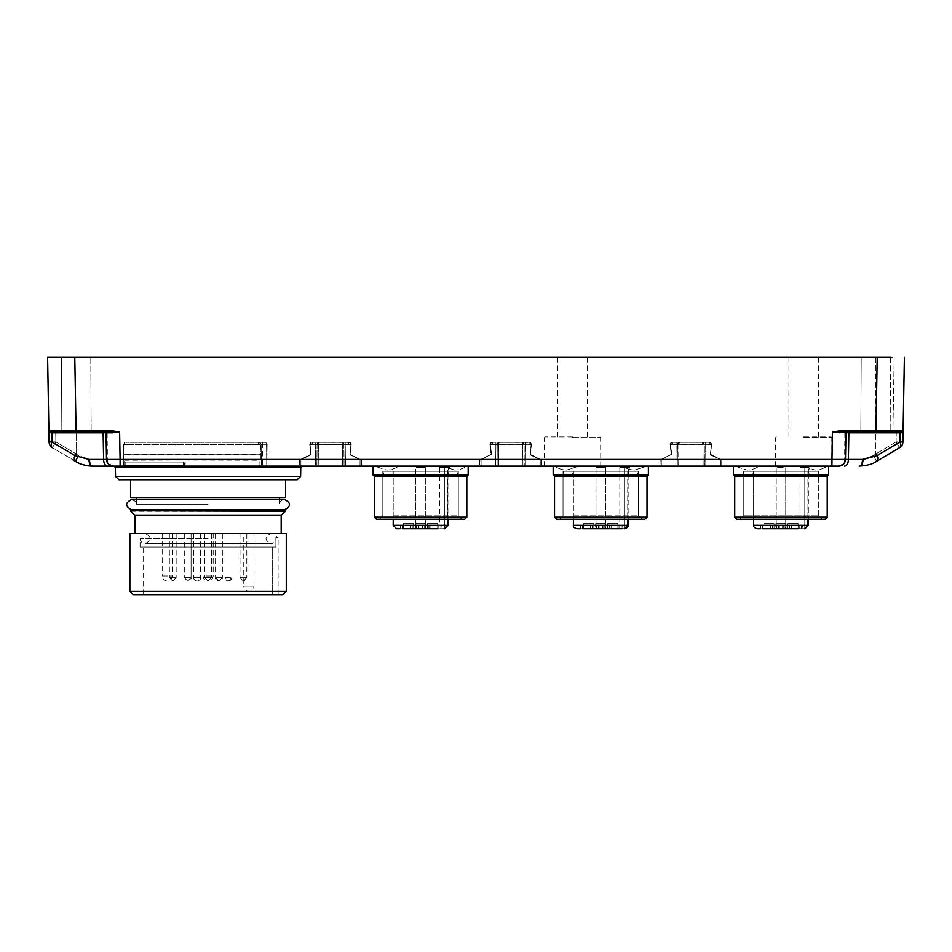 <?xml version="1.0" encoding="UTF-8"?>
<svg xmlns="http://www.w3.org/2000/svg" width="952" height="952" viewBox="0 0 952 952"><rect width="100%" height="100%" fill="white"/><g stroke="black" fill="none" stroke-linecap="round" stroke-linejoin="round"><path stroke-width="0.71" stroke-dasharray="4.76 3.57" d="M743.238 471.24L818.72 471.24L743.238 471.24L818.72 471.24L743.238 471.24L743.238 515.782L818.72 515.782L743.238 515.782L818.72 515.782L743.238 515.782L739.835 519.185L822.123 519.185L739.835 519.185L822.123 519.185L739.835 519.185L743.238 515.782L743.238 471.24M809.985 467.503L807.939 471.24L753.615 471.24L807.939 471.24L809.985 467.503C803.06 474.298 818.28 480.938 818.553 471.24L743.405 471.24L818.553 471.24C818.244 474.334 816.542 476.036 813.448 476.345C810.354 476.036 808.653 474.334 808.355 471.24L785.745 471.24L785.745 467.503L776.225 467.503L785.745 467.503L785.733 528.705L782.627 528.705L785.055 528.705L785.055 525.314L785.055 528.705L779.331 528.705L782.627 528.705L782.627 525.314L785.055 525.314L785.055 528.705L776.903 528.705L776.903 525.314L785.055 525.314L785.055 528.705L785.055 525.314L776.903 525.314L785.055 525.314L783.246 525.314L785.055 525.314L785.055 528.705L785.055 525.314L782.627 525.314L782.627 528.705L782.627 525.314L782.627 528.705L776.225 528.705L776.225 467.503L776.225 471.24L753.615 471.24L808.355 471.24L808.355 519.185M825.182 519.185L736.777 519.185L825.182 519.185L736.777 519.185L734.742 517.138L827.217 517.138L734.742 517.138L734.742 476.345L827.217 476.345L734.742 476.345L733.385 474.977L828.585 474.977L733.385 474.977L733.385 466.135L828.585 466.135L733.385 466.135M468.182 466.135L372.982 466.135L468.182 466.135M648.383 466.135L553.183 466.135L648.383 466.135M398.65 466.135L374.505 466.135L398.65 466.135A20.73 20.73 0 0 1 386.583 470.014A20.73 20.73 0 0 0 398.65 466.135A20.73 20.73 0 0 1 386.583 470.014L374.505 466.135M466.647 466.135L442.513 466.135L466.647 466.135A20.73 20.73 0 0 1 454.58 470.014A20.73 20.73 0 0 0 466.647 466.135M646.848 466.135L622.715 466.135L646.848 466.135L622.715 466.135L646.848 466.135L634.782 470.014L646.848 466.135M578.852 466.135L554.707 466.135L578.852 466.135L554.707 466.135L578.852 466.135L566.785 470.014L578.852 466.135M759.053 466.135L734.908 466.135L759.053 466.135A20.73 20.73 0 0 1 746.975 470.014L734.908 466.135L746.975 470.014A20.73 20.73 0 0 0 759.053 466.135M827.05 466.135L802.905 466.135L827.05 466.135A20.73 20.73 0 0 1 814.983 470.014L802.905 466.135L814.983 470.014A20.73 20.73 0 0 0 827.05 466.135M183.296 466.135L125.152 466.135L183.296 466.135L183.296 465.457L125.152 465.457L125.152 462.065L123.796 462.065L183.296 462.065L125.152 462.065L125.152 465.457L183.296 465.457L183.296 462.065L184.652 462.065L183.296 462.065L183.296 465.457L184.652 465.457L184.652 462.065L184.652 465.457A0.678 0.678 0 0 1 183.974 466.135A0.678 0.678 0 0 0 184.652 465.457L183.296 465.457L183.296 466.135M124.641 466.135L259.955 466.135L124.641 466.135L124.641 462.065L123.284 462.065L123.284 466.135L123.284 462.065L185.164 462.065L185.164 466.135L185.164 462.065L183.807 462.065L183.807 466.135L183.807 462.065L124.641 462.065L124.641 466.135L124.688 460.232L123.332 459.733L123.284 466.135L123.379 454.842L123.332 459.733L124.688 460.232L261.264 459.733L259.908 460.232L260.919 459.435L260.884 454.532L123.712 454.532L123.332 459.733L124.688 459.923L259.908 459.923L124.688 459.923L123.677 459.435L123.379 454.128L123.379 454.842L123.724 454.187L260.872 454.187L260.788 444.643L258.575 444.667L258.575 442.335L126.021 442.335L126.021 444.667L123.808 444.643L126.021 444.667L126.021 442.335L259.087 442.335L258.575 444.667L261.134 444.596L260.872 454.187L123.724 454.187L260.872 454.187L260.919 459.435L259.908 460.232L124.688 459.923L124.641 466.135M300.903 466.135L300.903 459.733L311.03 454.842L300.903 459.733L300.903 466.135L300.903 459.733L311.399 454.128L299.535 460.232L299.535 466.135L299.535 460.232L300.903 459.733L299.535 460.232L300.903 459.733L300.903 466.135L299.535 466.135L361.415 466.135L114.073 466.135L838.7 466.135A6.795 6.795 0 0 0 845.495 459.459L845.959 432.803L845.495 459.459A6.795 6.795 0 0 1 838.7 466.135A6.795 6.795 0 0 0 845.495 459.459L848.399 459.459L848.863 432.803L900.187 432.803L900.021 441.954L902.924 441.954A6.795 6.795 0 0 1 899.592 447.678L876.53 461.375L899.592 447.678L879.315 459.721L877.113 456.067L879.315 459.721L876.53 461.375C871.032 464.564 865.237 466.147 859.168 466.135C864.892 466.23 870.675 464.647 876.53 461.375L873.555 455.591L875.84 453.937L873.555 455.591L876.53 461.375C870.866 464.6 865.082 466.183 859.168 466.135A6.795 2.987 -90 0 0 862.155 459.399L873.555 455.591L862.155 459.399A6.795 2.987 -90 0 1 859.168 466.135A6.795 3.903 -90 0 0 863.071 459.459L848.399 459.459A6.795 3.903 -90 0 1 844.495 466.135M90.785 357.345L91.166 430.792L61.154 430.792A1.357 1.357 0 0 1 59.797 432.137A1.357 1.357 0 0 0 61.154 430.792L61.535 357.345L61.154 430.792L59.797 432.137A1.357 1.357 0 0 0 61.154 430.792L91.166 430.792L92.522 432.137L59.797 432.137L92.522 432.137A1.357 1.357 0 0 1 91.166 430.792L90.785 357.345L91.166 430.792A1.357 1.357 0 0 0 92.522 432.137L59.797 432.137L92.522 432.137A1.357 1.357 0 0 1 91.166 430.792L90.785 357.345L91.166 430.792A1.357 1.357 0 0 0 92.522 432.137L59.797 432.137A1.357 1.357 0 0 0 61.154 430.792L61.535 357.345L61.154 430.792L61.535 357.345L90.785 357.345L61.535 357.345L90.785 357.345L61.535 357.345L74.791 357.345L76.077 430.804L48.885 430.804A1.357 1.357 0 0 0 50.242 432.137L48.885 430.804L50.242 432.137L106.469 432.137L50.242 432.137L50.742 432.803L48.909 432.137L50.742 432.803L50.242 432.137L112.336 432.137L50.242 432.137L51.813 432.803L51.979 441.954L75.041 455.651L88.929 459.459A6.795 3.903 -90 0 0 92.832 466.135A6.795 2.987 90 0 1 89.845 459.399L107.386 459.399L89.845 459.399L78.445 455.591L76.16 453.937L78.445 455.591L89.845 459.399A6.795 2.987 -90 0 0 92.832 466.135L120.095 466.135L120.095 459.459L106.505 459.459L106.041 432.803L107.148 432.851M803.762 466.135L775.535 466.135L803.762 466.135M678.645 466.135L721.818 466.135L659.938 466.135L678.645 466.135L678.836 444.358L679.514 442.335L709.609 442.335L711.084 442.966L711.632 444.667L710.299 454.187L721.818 460.232L720.462 459.733L721.818 460.232L721.818 466.135L721.818 460.232L709.954 454.128L720.462 459.733L720.462 466.135L720.462 459.733L720.462 466.135L720.462 459.733L710.335 454.842L720.604 459.435L710.478 454.532L711.632 444.643L711.096 442.966L709.609 442.335L672.148 442.335L672.659 444.358L670.113 444.227L671.469 454.187L670.125 444.643L672.659 444.358L672.659 442.335L671.672 442.406L670.363 443.382L672.148 442.335L709.097 442.335L709.097 444.358L711.299 444.596L709.097 444.358L709.097 442.335L679.514 442.335A2.035 2.035 0 0 0 677.467 444.358L679.514 442.335L678.836 444.358L702.933 444.358L702.255 442.335L704.29 444.358A2.035 2.035 0 0 0 702.255 442.335L702.933 444.358L704.29 444.358L704.48 466.135L704.29 444.358L702.255 442.335A2.035 2.035 0 0 1 704.29 444.358L704.48 466.135L704.29 444.358L705.646 444.358L705.646 442.335L705.646 444.358L711.632 444.643L710.299 454.187L711.632 444.667L711.061 443.001L709.609 442.335L711.061 443.001L711.632 444.667L709.097 444.358L709.609 442.335L709.097 444.358L670.125 444.643L670.696 443.001L672.148 442.335L670.113 444.465L671.279 454.532L670.125 444.643L672.659 444.358L672.659 442.335L672.659 444.358L676.11 444.358L676.11 442.335L676.11 444.358L709.097 444.358L672.659 444.358L676.11 444.358L675.92 466.135L676.11 444.358L677.467 444.358L677.277 466.135L677.467 444.358A2.035 2.035 0 0 1 679.514 442.335L677.467 444.358L678.836 444.358L678.645 466.135M497.075 466.135L541.617 466.135L479.737 466.135L541.617 466.135L497.075 466.135L497.265 444.358A2.035 2.035 0 0 1 499.312 442.335L529.407 442.335L530.883 442.966L531.454 444.489L530.097 454.187L541.617 460.232L540.26 459.733L541.617 460.232L541.617 466.135L541.617 460.232L529.752 454.128L540.26 459.733L540.26 466.135L540.26 459.733L540.26 466.135L540.26 459.733L530.133 454.842L540.403 459.435L530.288 454.532L531.442 444.227L529.883 442.406L491.946 442.335L492.458 444.358L489.923 444.227L491.268 454.187L489.923 444.643L492.458 444.358L492.458 442.335L491.47 442.406L490.173 443.382L491.946 442.335L528.907 442.335L528.907 444.358L531.097 444.596L528.907 444.358L528.907 442.335L499.312 442.335L498.634 444.358L499.312 442.335L497.265 444.358L522.731 444.358L522.053 442.335L524.088 444.358A2.035 2.035 0 0 0 522.053 442.335L522.731 444.358L524.088 444.358L524.278 466.135L524.088 444.358L522.053 442.335A2.035 2.035 0 0 1 524.088 444.358L524.278 466.135L524.088 444.358L525.444 444.358L525.444 442.335L525.444 444.358L531.442 444.643L530.097 454.187L531.442 444.643L530.859 443.001L529.407 442.335L530.859 443.001L531.43 444.667L528.907 444.358L529.407 442.335L528.907 444.358L489.923 444.643L490.494 443.001L491.946 442.335L489.911 444.465L491.077 454.532L489.923 444.643L492.458 444.358L492.458 442.335L492.458 444.358L495.909 444.358L495.909 442.335L495.909 444.358L497.265 444.358L497.075 466.135L497.265 444.358A2.035 2.035 0 0 1 499.312 442.335L497.265 444.358L528.907 444.358L492.458 444.358L495.909 444.358L495.718 466.135L495.909 444.358L497.265 444.358L497.075 466.135M360.058 466.135L361.415 466.135L360.058 466.135L360.058 459.733L361.415 460.232L360.058 459.733L361.415 460.232L361.415 466.135L361.415 460.232L349.562 454.128L360.058 459.733L360.058 466.135M572.557 466.135L600.783 466.135L572.557 466.135M268.119 466.135L259.955 466.135L268.119 466.135L267.928 444.358L265.894 442.335L259.087 442.335L265.894 442.335L267.928 444.358L266.572 444.358L265.894 442.335L266.572 444.358L267.928 444.358L268.119 466.135M859.477 432.137A1.357 1.357 0 0 0 860.834 430.792A1.357 1.357 0 0 1 859.477 432.137L892.202 432.137L859.477 432.137A1.357 1.357 0 0 0 860.834 430.792A1.357 1.357 0 0 1 859.477 432.137L892.202 432.137L859.477 432.137A1.357 1.357 0 0 0 860.834 430.792L875.84 430.792L875.84 357.345L894.202 357.345L861.215 357.345L890.465 357.345L875.84 357.345L875.84 430.792L892.917 430.792L892.917 432.137L875.84 432.137L896.284 432.137L845.531 432.137L892.917 432.137L894.202 357.345L892.917 430.792L903.091 431.042L901.758 432.137L846.637 432.137A0.678 0.678 0 0 0 845.959 432.803L845.495 459.459L831.905 459.459L832.381 432.137L839.664 430.804L839.664 432.137L839.319 432.803L832.381 432.137M74.791 357.345L877.208 357.345L861.215 357.345L860.834 430.792L861.215 357.345L860.834 430.792L861.215 357.345L860.834 430.792L890.846 430.792L860.834 430.792L890.846 430.792L860.834 430.792L875.84 430.792L875.84 432.815L839.319 432.803M572.557 357.345L587.384 357.345L572.557 357.345M803.762 357.345L818.589 357.345L803.762 357.345M890.465 357.345L890.846 430.792A1.357 1.357 0 0 0 892.202 432.137A1.357 1.357 0 0 1 890.846 430.792A1.357 1.357 0 0 0 892.202 432.137A1.357 1.357 0 0 1 890.846 430.792L890.465 357.345L861.215 357.345M76.077 432.137L76.077 430.804L112.336 430.804L119.619 432.137L120.095 459.459L831.905 459.459L831.905 466.135M803.762 436.897L831.144 436.897L803.762 436.897M77.624 457.008L75.47 461.375C81.134 464.6 86.918 466.183 92.832 466.135C87.108 466.23 81.325 464.647 75.47 461.375L52.408 447.678L75.47 461.375L72.685 459.721L74.887 456.067L72.685 459.721M51.432 432.137L105.363 432.137A0.678 0.678 0 0 1 106.041 432.803L106.505 459.459A6.795 6.795 0 0 0 113.3 466.135A6.795 6.795 0 0 1 106.505 459.459A6.795 6.795 0 0 0 113.3 466.135M102.745 432.137L106.041 432.803A0.678 0.678 0 0 0 105.363 432.137A0.678 0.678 0 0 1 106.041 432.803L106.505 459.459L103.601 459.459L103.137 432.803L50.742 432.803L48.909 432.137L48.885 430.804L50.242 432.137L48.885 430.804M112.336 430.804L112.681 432.803L119.619 432.137M105.363 432.137L112.336 432.137M59.797 432.137L92.522 432.137M106.041 432.815L76.16 432.815L76.16 453.937L55.87 441.895L49.076 441.954A6.795 6.795 0 0 0 52.408 447.678A6.795 3.463 -59.3 0 1 51.979 441.954L55.87 441.895L55.716 432.815L107.148 432.815A0.678 0.678 0 0 0 106.469 432.137M50.242 432.137L48.909 431.042L50.742 432.803L55.716 432.815L55.716 432.137L55.716 432.815L76.16 432.815L76.16 432.137L76.16 453.937L55.87 441.895L55.716 432.815L50.742 432.803M49.076 441.954A6.795 6.795 0 0 0 52.408 447.678A6.795 6.795 0 0 1 49.076 441.954M75.041 455.651A6.795 3.463 -59.3 0 0 75.47 461.375M114.073 466.135A1.357 1.357 90 0 1 115.43 467.48L300.772 467.48M118.941 479.737L297.214 479.737M208.083 479.737L130.555 479.737M572.557 436.897L545.175 436.897L572.557 436.897M386.917 474.977L468.182 474.977L386.917 474.977M387.88 476.345L466.825 476.345L387.88 476.345M387.88 517.138L466.825 517.138L387.88 517.138M389.32 519.185L464.778 519.185L389.32 519.185M391.486 519.185L461.72 519.185L391.486 519.185M393.89 515.782L458.317 515.782L393.89 515.782M393.89 471.24L458.317 471.24L393.89 471.24M415.822 528.681L415.822 525.302L393.212 525.302L393.212 471.24L447.535 471.24L393.212 471.24C392.902 474.334 391.212 476.036 388.107 476.345C385.013 476.036 383.311 474.334 383.013 471.24L458.15 471.24L383.013 471.24C383.311 474.334 385.013 476.036 388.107 476.345L453.045 476.345C449.951 476.036 448.249 474.334 447.952 471.24L425.342 471.24L425.342 467.503L415.822 467.503L425.342 467.503L425.33 528.705L422.224 528.705L424.663 528.705L424.663 525.314L424.663 528.705L418.94 528.705L422.224 528.705L422.224 525.314L424.663 525.314L424.663 528.705L416.5 528.705L416.5 525.314L424.663 525.314L424.663 528.705L424.663 525.314L416.5 525.314L424.663 525.314L422.843 525.314L424.663 525.314L424.663 528.705L424.663 525.314L422.224 525.314L422.224 528.705L422.224 525.314L422.224 528.705L415.822 528.681L415.822 467.503L415.822 471.24L393.212 471.24L447.952 471.24L447.952 519.185M468.182 474.977L372.982 474.977L372.982 466.135M466.825 476.345L374.338 476.345L372.982 474.977M466.825 517.138L374.338 517.138L374.338 476.345M464.778 519.185L376.385 519.185L374.338 517.138M648.383 474.977L553.183 474.977L648.383 474.977L553.183 474.977L553.183 466.135M647.015 476.345L554.54 476.345L647.015 476.345L554.54 476.345L553.183 474.977M647.015 517.138L554.54 517.138L647.015 517.138L554.54 517.138L554.54 476.345M644.98 519.185L556.575 519.185L644.98 519.185L556.575 519.185L554.54 517.138M571.688 519.185L641.922 519.185L571.688 519.185M574.092 515.782L638.518 515.782L574.092 515.782M574.092 471.24L638.518 471.24L574.092 471.24M596.023 528.681L596.023 525.302L573.413 525.302L573.413 471.24L627.737 471.24L573.413 471.24C573.104 474.334 571.402 476.036 568.308 476.345C565.214 476.036 563.513 474.334 563.215 471.24L638.352 471.24L563.215 471.24C563.513 474.334 565.214 476.036 568.308 476.345L633.247 476.345C630.153 476.036 628.451 474.334 628.153 471.24L605.543 471.24L605.543 467.503L596.023 467.503L605.543 467.503L605.532 528.705L602.426 528.705L604.865 528.705L604.865 525.314L604.865 528.705L599.129 528.705L602.426 528.705L602.426 525.314L604.865 525.314L604.865 528.705L596.702 528.705L596.702 525.314L604.865 525.314L604.865 528.705L604.865 525.314L596.702 525.314L604.865 525.314L603.044 525.314L604.865 525.314L604.865 528.705L604.865 525.314L602.426 525.314L602.426 528.705L602.426 525.314L602.426 528.705L596.023 528.681L596.023 467.503L596.023 471.24L573.413 471.24L628.153 471.24L628.153 519.185M828.585 474.977L733.385 474.977M827.217 476.345L734.742 476.345M827.217 517.138L734.742 517.138M442.513 466.135L454.58 470.014L442.513 466.135M123.796 462.065L123.796 465.457L123.796 462.065M124.474 466.135A0.678 0.678 0 0 1 123.796 465.457L125.152 465.457L123.796 465.457A0.678 0.678 0 0 0 124.474 466.135A0.678 0.678 0 0 1 123.796 465.457M285.6 497.42L130.555 497.42M208.083 497.42L136.683 497.42L208.083 497.42M208.083 504.56L136.683 504.56L208.083 504.56M892.917 430.792L875.84 430.792L875.84 432.815L901.758 432.137L896.284 432.137L896.129 441.895L899.592 447.678L896.129 441.895L875.84 453.937L896.129 441.895L902.924 441.954A6.795 6.795 0 0 1 899.592 447.678A6.795 6.795 0 0 0 902.924 441.954L903.091 432.137L902.924 441.954L896.129 441.895L896.284 432.815L875.84 432.815L875.84 453.937L875.84 432.815L844.852 432.815A0.678 0.678 0 0 1 845.531 432.137M901.758 432.137L903.091 431.042L901.258 432.803L903.091 432.137L903.115 430.804A1.357 1.357 0 0 1 901.758 432.137L846.637 432.137A0.678 0.678 0 0 0 845.959 432.803A0.678 0.678 0 0 1 846.637 432.137L901.758 432.137L903.115 430.804A1.357 1.357 0 0 1 901.758 432.137A1.357 1.357 0 0 0 903.115 430.804L901.758 432.137L903.115 430.804L904.4 357.345L903.091 432.137L901.258 432.803L903.091 432.137L902.924 441.954M899.592 447.678A6.795 3.463 -120.7 0 0 900.021 441.954L876.959 455.651A6.795 3.463 -120.7 0 1 876.53 461.375M846.637 432.137L839.664 432.137M839.664 430.804L903.115 430.804M123.462 444.596L123.379 454.128L123.474 444.358L126.021 442.335L123.462 444.596M262.49 444.358L262.49 442.335L262.49 444.358L261.134 444.358A2.035 2.035 0 0 0 259.087 442.335L261.134 444.358L261.264 459.733L261.11 444.108L259.087 442.335A2.035 2.035 0 0 1 261.134 444.358L261.324 466.135L261.134 444.358L266.572 444.358L262.49 444.358L262.681 466.135L262.49 444.358M123.474 444.358L125.117 442.382L123.474 444.358L123.831 443.215M261.264 459.733L261.324 466.135L261.264 459.733M341.851 442.335A2.035 2.035 0 0 1 343.886 444.358L341.851 442.335A2.035 2.035 0 0 1 343.886 444.358L344.077 466.135L343.886 444.358L341.851 442.335L342.53 444.358L343.886 444.358L344.077 466.135L343.886 444.358L345.255 444.358L345.445 466.135L345.255 444.358L348.706 444.358L312.256 444.358L317.075 444.358L316.885 466.135L317.075 444.358L316.885 466.135L317.075 444.358L350.895 444.596L348.706 444.358L348.706 442.335L350.657 443.001L351.252 444.465L349.896 454.187L351.24 444.203L349.717 442.406L348.706 442.335L348.706 444.358L309.721 444.643L309.781 443.894L311.066 454.187L309.721 444.643L312.256 444.358L312.256 442.335L349.217 442.335L350.693 442.966L351.252 444.489L350.086 454.532L360.058 459.733L349.931 454.842L360.213 459.435L350.086 454.532L351.24 444.227L349.682 442.406L311.744 442.335L312.256 444.358L309.721 444.643L311.245 442.406L312.256 442.335L310.304 443.001L309.709 444.465L310.876 454.532L309.721 444.643L312.256 444.358L312.256 442.335L348.706 442.335L348.706 444.358L350.895 444.596L348.706 444.358L348.706 442.335L312.256 442.335L312.256 444.358L315.707 444.358L315.707 442.335L315.707 444.358L317.075 444.358A2.035 2.035 0 0 1 319.11 442.335L318.432 444.358L319.11 442.335L317.075 444.358L342.53 444.358L341.851 442.335L342.482 442.442M361.224 459.923L360.213 459.435L361.415 460.232L361.415 466.135L361.224 459.923L350.086 454.532L361.224 459.923M300.749 459.435L311.066 454.187L300.749 459.435M299.535 460.232L299.535 466.135L299.535 460.232M345.255 444.358L345.255 442.335L345.255 444.358M491.601 454.128L480.95 459.435L491.601 454.128L490.256 444.596L491.601 454.128M541.426 459.923L540.403 459.435L541.617 460.232L541.617 466.135L541.426 459.923L530.288 454.532L541.426 459.923M479.927 459.923L491.077 454.532L479.737 460.232L479.737 466.135L479.927 459.923M671.803 454.128L661.152 459.435L671.803 454.128L670.458 444.596L671.803 454.128M721.628 459.923L720.604 459.435L721.818 460.232L721.818 466.135L721.628 459.923L710.478 454.532L721.628 459.923M660.129 459.923L671.279 454.532L659.938 460.232L659.938 466.135L660.129 459.923M350.086 454.532L350.895 444.596L350.086 454.532M317.075 444.358A2.035 2.035 0 0 1 319.11 442.335L317.075 444.358M530.288 454.532L531.097 444.596L530.288 454.532M481.105 459.733L479.737 460.232L481.105 459.733L481.105 466.135L481.105 459.733L491.077 454.532L481.105 459.733L481.105 466.135L481.105 459.733M479.737 460.232L479.737 466.135L479.737 460.232M710.478 454.532L711.299 444.596L710.478 454.532M661.295 459.733L659.938 460.232L661.295 459.733L661.295 466.135L661.295 459.733L671.279 454.532L661.295 459.733L661.295 466.135L661.295 459.733M677.467 444.358L677.277 466.135L677.467 444.358M659.938 460.232L659.938 466.135L659.938 460.232M284.577 509.665L131.578 509.665M281.185 515.437L134.982 515.437M208.083 533.465L134.982 533.465L208.083 533.465M286.278 533.465L129.877 533.465M286.278 591.263L129.877 591.263M133.28 594.655L282.875 594.655M272.677 594.655L143.145 594.655L278.115 594.655L272.677 594.655L272.677 547.055L272.677 594.655M275.89 547.055L275.89 538.558L275.89 547.055L140.075 547.055L275.89 547.055M275.89 538.582L275.89 537.535L278.115 537.535L275.83 537.535M208.083 538.558L140.075 538.558L208.083 538.558M167.278 533.465L172.383 533.465L167.278 533.465M248.877 533.465L253.982 533.465L248.877 533.465M172.74 533.465L176.144 533.465L172.74 533.465M187.675 533.465L191.078 533.465L187.675 533.465M228.48 533.465L225.077 533.465L228.48 533.465M243.415 533.465L240.011 533.465L243.415 533.465M218.96 533.465L215.557 533.465L218.96 533.465M197.195 533.465L200.598 533.465L197.195 533.465M197.195 581.065L197.195 581.065C194.744 580.458 193.613 579.316 193.803 577.674L200.598 577.674L193.803 577.674C193.327 579.006 194.458 580.137 197.195 581.065C199.944 580.137 201.074 579.006 200.598 577.674C200.777 579.316 199.646 580.458 197.207 581.065M218.96 581.065L218.96 581.065C216.211 580.137 215.081 579.006 215.557 577.674L222.363 577.674L215.557 577.674L222.363 577.674L215.557 577.674L218.948 581.065C221.411 580.458 222.542 579.316 222.363 577.674L218.972 581.065M191.078 533.465L191.078 577.674L191.078 533.465L191.078 577.674L187.687 581.065L184.283 577.674L191.078 577.674L184.283 577.674L191.078 577.674L184.283 577.674L191.078 577.674L184.283 577.674L187.675 581.065C190.424 580.137 191.554 579.006 191.078 577.674L187.687 581.065L184.283 577.674L184.283 533.465M231.883 533.465L231.883 577.674L231.883 533.465L231.883 577.674L228.492 581.065L225.077 577.674L231.883 577.674L225.077 577.674C224.898 579.316 226.029 580.458 228.468 581.065L231.883 577.674C232.359 579.006 231.229 580.137 228.492 581.065L225.077 577.674L225.077 533.465M172.74 581.065L169.349 577.674L176.144 577.674L169.349 577.674L176.144 577.674L169.349 577.674L172.74 581.065L176.144 577.674L172.752 581.065M213.177 533.465L213.177 575.972C212.867 579.054 211.165 580.756 208.083 581.065L204.68 577.674L211.475 577.674L204.68 577.674L211.475 577.674L204.68 577.674L208.071 581.065L211.475 577.674L208.083 581.065C204.989 580.756 203.288 579.054 202.978 575.972L213.177 575.972L202.978 575.972L202.978 533.465M243.415 581.065L240.011 577.674L246.818 577.674L240.011 577.674L246.818 577.674L240.011 577.674L243.403 581.065C245.878 580.434 247.02 579.304 246.818 577.674L243.426 581.065M253.982 533.465L253.982 586.17C253.672 589.252 251.971 590.954 248.888 591.263L248.877 591.263C245.794 590.954 244.093 589.252 243.783 586.17L253.982 586.17L243.783 586.17L243.783 533.465M167.278 581.065L167.278 581.065C164.184 580.756 162.495 579.054 162.185 575.972L172.383 575.972L162.185 575.972L162.185 533.465M272.677 547.055L143.145 547.055L272.677 547.055M418.309 525.314L416.5 525.314L418.94 525.314L416.5 525.314L416.5 528.705L416.5 525.314L416.5 528.705L416.5 525.314L422.843 525.314L416.5 525.314L416.5 528.705L424.663 528.705L418.309 528.705L422.843 528.705L422.843 525.314L418.309 525.314L418.309 528.705L418.309 525.314L418.309 528.705L416.5 528.705L416.5 525.314L416.5 528.705L424.663 528.705L424.663 525.314L422.843 525.314L422.843 528.705L422.843 525.314M438.824 528.705L430.923 528.705L438.824 528.705L438.824 525.314L430.923 525.314L440.978 525.314L438.824 525.314L438.824 528.705M444.382 528.681L444.382 467.503L439.622 467.503L449.582 467.503L447.535 471.24L449.189 467.503L444.382 467.503L444.382 528.681L425.33 528.705M440.859 528.705L440.859 525.314L440.859 528.705M402.339 528.705L402.339 525.314L402.339 528.705L402.339 525.314L412.275 525.314L400.304 525.314L410.241 525.314L402.339 525.314L402.339 528.705L412.275 528.705L400.185 528.705L413.656 528.705L403.458 528.705L413.656 528.705L403.458 528.705L413.656 528.705L403.458 528.705L413.656 528.705L413.656 523.6L403.458 523.6L413.656 523.6L403.458 523.6L413.656 523.6L403.458 523.6L413.656 523.6L403.458 523.6L413.656 523.6L413.656 528.705L413.656 523.6L413.656 528.705L403.458 528.705L403.458 523.6L403.458 528.705M420.582 528.705L415.477 528.705L420.582 528.705M415.834 528.705L396.615 528.705M415.477 528.705L425.675 528.705L425.675 523.6L415.477 523.6L425.675 523.6L415.477 523.6L425.675 523.6L425.675 528.705L415.477 528.705L415.477 523.6L415.477 528.705M432.601 523.6L437.706 523.6L432.601 523.6M412.275 528.705L412.275 525.314L412.275 528.705L412.275 525.314L410.241 525.314L412.275 525.314L412.275 528.705L400.185 528.705L400.185 525.314L400.185 528.705M430.923 525.314L441.93 525.314L441.93 528.705L441.93 525.314L430.923 525.314L430.923 528.705L430.923 525.314M425.342 471.24L425.342 528.681M415.822 471.24L415.822 525.302M449.582 467.503C442.656 474.298 457.876 480.938 458.15 471.24C457.852 474.334 456.151 476.036 453.045 476.345L388.107 476.345C391.212 476.036 392.902 474.334 393.212 471.24L393.212 519.185M437.706 528.705L437.706 523.6L437.706 528.705L437.706 523.6L427.496 523.6L437.706 523.6L427.496 523.6L427.496 528.705L427.496 523.6L437.706 523.6L437.706 528.705L427.496 528.705L444.072 528.705M428.924 525.314L428.924 528.705L428.924 525.314M412.24 528.705L412.24 525.314L412.24 528.705M447.535 471.24L447.535 519.185L447.535 471.24M598.51 525.314L596.702 525.314L599.129 525.314L596.702 525.314L596.702 528.705L596.702 525.314L596.702 528.705L596.702 525.314L603.044 525.314L596.702 525.314L596.702 528.705L604.865 528.705L596.702 528.705L596.702 525.314L596.702 528.705L598.51 528.705L598.51 525.314L598.51 528.705L598.51 525.314L604.865 525.314L604.865 528.705M619.026 528.705L611.124 528.705L619.026 528.705L619.026 525.314L611.124 525.314L621.18 525.314L619.026 525.314L619.026 528.705M624.583 528.681L624.583 467.503L619.823 467.503L629.784 467.503L627.737 471.24L629.391 467.503L624.583 467.503L624.583 528.681L605.532 528.705M621.049 528.705L621.049 525.314L621.049 528.705M582.529 528.705L582.529 525.314L582.529 528.705L582.529 525.314L592.477 525.314L580.506 525.314L590.442 525.314L582.529 525.314L582.529 528.705L592.477 528.705L580.375 528.705L593.858 528.705L583.659 528.705L593.858 528.705L583.659 528.705L593.858 528.705L583.659 528.705L593.858 528.705L593.858 523.6L583.659 523.6L593.858 523.6L583.659 523.6L593.858 523.6L583.659 523.6L593.858 523.6L583.659 523.6L593.858 523.6L593.858 528.705L593.858 523.6L593.858 528.705L583.659 528.705L583.659 523.6L583.659 528.705M600.783 528.705L595.678 528.705L600.783 528.705M596.035 528.705L576.805 528.705M595.678 528.705L605.877 528.705L605.877 523.6L595.678 523.6L605.877 523.6L595.678 523.6L605.877 523.6L605.877 528.705L595.678 528.705L595.678 523.6L595.678 528.705M612.802 523.6L607.697 523.6L612.802 523.6M592.477 528.705L592.477 525.314L592.477 528.705L592.477 525.314L590.442 525.314L592.477 525.314L592.477 528.705L580.375 528.705L580.375 525.314L580.375 528.705M611.124 525.314L622.132 525.314L622.132 528.705L622.132 525.314L611.124 525.314L611.124 528.705L611.124 525.314M605.543 471.24L605.543 528.681M596.023 471.24L596.023 525.302M622.132 528.705L624.274 528.705M609.113 525.314L609.113 528.705L609.078 525.314M592.442 528.705L592.442 525.314L592.442 528.705M607.697 523.6L617.896 523.6L607.697 523.6L617.896 523.6L607.697 523.6L607.697 528.705L607.697 523.6M627.737 471.24L627.737 519.185L627.737 471.24M778.712 525.314L776.903 525.314L779.331 525.314L776.903 525.314L776.903 528.705L776.903 525.314L776.903 528.705L776.903 525.314L783.246 525.314L776.903 525.314L776.903 528.705L785.055 528.705L776.903 528.705L776.903 525.314L776.903 528.705L778.712 528.705L778.712 525.314L778.712 528.705L778.712 525.314L785.055 525.314L785.055 528.705M799.228 528.705L791.326 528.705L799.228 528.705L799.228 525.314L791.326 525.314L801.382 525.314L799.228 525.314L799.228 528.705M804.785 528.681L804.785 467.503L809.593 467.503L800.025 467.503L804.785 467.503L804.785 528.681L785.733 528.705M801.251 528.705L801.251 525.314L801.251 528.705M762.731 528.705L762.731 525.314L762.731 528.705L762.731 525.314L772.679 525.314L760.707 525.314L770.644 525.314L762.731 525.314L762.731 528.705L772.679 528.705L760.577 528.705L774.059 528.705L763.861 528.705L774.059 528.705L763.861 528.705L774.059 528.705L763.861 528.705L774.059 528.705L774.059 523.6L763.861 523.6L774.059 523.6L763.861 523.6L774.059 523.6L763.861 523.6L774.059 523.6L763.861 523.6L774.059 523.6L774.059 528.705L774.059 523.6L774.059 528.705L763.861 528.705L763.861 523.6L763.861 528.705M772.679 528.705L772.679 525.314L772.679 528.705L772.679 525.314L772.679 528.705L770.644 528.705L772.679 528.705L772.643 525.314L770.644 525.314L772.679 525.314L772.643 528.705L772.643 525.314L772.643 528.705L760.577 528.705L760.577 525.314L760.577 528.705M780.985 528.705L775.88 528.705L780.985 528.705M776.225 528.705L757.007 528.705M775.88 528.705L786.078 528.705L786.078 523.6L775.88 523.6L786.078 523.6L775.88 523.6L786.078 523.6L786.078 528.705L775.88 528.705L775.88 523.6L775.88 528.705M793.004 523.6L787.899 523.6L793.004 523.6M791.326 525.314L802.334 525.314L802.334 528.705L802.334 525.314L791.326 525.314L791.326 528.705L791.326 525.314M785.745 471.24L785.745 528.681M776.225 528.681L776.225 525.302L753.615 525.302L808.355 525.302M776.225 471.24L776.225 525.302M798.097 528.705L798.097 523.6L798.097 528.705L798.097 523.6L787.899 523.6L798.097 523.6L787.899 523.6L787.899 528.705L787.899 523.6L798.097 523.6L798.097 528.705L787.899 528.705L804.476 528.705M789.315 525.314L789.315 528.705L789.315 525.314M807.939 471.24L807.939 519.185L807.939 471.24M875.923 432.137L877.208 357.345M803.762 437.575L831.822 437.575L803.762 437.575M88.929 459.459L103.601 459.459A6.795 3.903 -90 0 0 107.505 466.135M55.87 441.895L52.408 447.678L55.87 441.895M300.618 476.405L115.537 476.405M572.557 437.575L600.617 437.575L572.557 437.575M125.152 466.135L125.152 465.457L125.152 466.135M184.652 465.457A0.678 0.678 0 0 1 183.974 466.135M901.258 432.803L896.284 432.815L901.258 432.803L900.187 432.803L900.568 432.137M862.155 459.399L844.614 459.399L862.155 459.399M876.959 455.651L863.071 459.459M849.255 432.137L845.959 432.803M258.575 444.667L126.021 444.667L258.575 444.667M123.808 444.643L123.724 454.187L123.808 444.643M266.762 466.135L266.572 444.358L266.762 466.135M259.955 466.135L259.908 460.232L259.955 466.135M310.066 444.596L311.066 454.187L310.066 444.596M342.53 444.358L342.72 466.135L342.53 444.358M318.242 466.135L318.432 444.358L318.242 466.135M315.707 444.358L315.517 466.135L315.707 444.358M525.635 466.135L525.444 444.358L525.635 466.135M522.731 444.358L522.922 466.135L522.731 444.358M498.443 466.135L498.634 444.358L498.443 466.135M705.837 466.135L705.646 444.358L705.837 466.135M702.933 444.358L703.123 466.135L702.933 444.358M130.555 510.343L285.6 510.343M285.6 510.736L130.555 510.736M130.757 511.224L285.398 511.224M418.94 525.314L418.94 528.705L418.94 525.314M410.241 528.705L410.241 525.314L410.241 528.705M400.304 525.314L400.304 528.705L400.304 525.314M425.342 525.302L447.952 525.302M599.129 525.314L599.129 528.705L599.129 525.314M590.442 528.705L590.442 525.314L590.442 528.705M580.506 525.314L580.506 528.705L580.506 525.314M603.044 528.705L603.044 525.314M605.543 525.302L628.153 525.302M779.331 525.314L779.331 528.705L779.331 525.314M770.644 528.705L770.644 525.314L770.644 528.705M760.707 525.314L760.707 528.705L760.707 525.314M783.246 528.705L783.246 525.314M753.615 519.185L753.615 471.24C753.306 474.334 751.604 476.036 748.51 476.345C745.416 476.036 743.714 474.334 743.405 471.24C743.714 474.334 745.416 476.036 748.51 476.345L813.448 476.345L748.51 476.345C751.604 476.036 753.306 474.334 753.615 471.24L753.615 525.302L785.745 525.302M818.72 515.782L818.72 471.24L818.72 515.782L822.123 519.185L818.72 515.782M776.38 436.897L775.702 437.575L775.535 466.135M831.144 436.897L831.822 437.575L831.977 466.135M107.148 432.815L107.386 459.399C108.695 461.375 104.898 462.91 114.18 466.135M545.175 436.897L544.496 437.575L544.342 466.135M599.938 436.897L600.617 437.575L600.783 466.135M382.835 515.782L379.443 519.185L382.835 515.782L382.835 471.24L382.835 515.782M458.317 515.782L461.72 519.185L458.317 515.782L458.317 471.24L458.317 515.782M563.037 515.782L559.645 519.185L563.037 515.782L563.037 471.24L563.037 515.782M638.518 515.782L641.922 519.185L638.518 515.782L638.518 471.24L638.518 515.782M622.715 466.135A20.73 20.73 0 0 0 634.782 470.014A20.73 20.73 0 0 1 622.715 466.135M554.707 466.135A20.73 20.73 0 0 0 566.785 470.014A20.73 20.73 0 0 1 554.707 466.135M136.683 499.455L136.683 504.56C137.374 502.715 135.672 501.014 131.578 499.455L284.577 499.455C281.483 499.764 279.781 501.466 279.483 504.56L279.483 499.455M788.934 357.345L788.934 436.897M818.589 357.345L818.589 436.897M557.741 357.345L557.741 436.897M587.384 357.345L587.384 436.897M844.852 432.851L844.614 459.399C843.305 461.375 847.101 462.91 837.819 466.135M261.134 444.596L259.099 442.347L261.134 444.584M261.134 444.37L260.765 443.215M125.117 442.382L124.141 442.858L125.117 442.382M350.693 442.966L349.682 442.406L350.693 442.966M349.61 442.406L351.24 444.643L349.61 442.406M311.268 442.406L310.269 442.966L311.268 442.406M309.971 443.394L311.352 442.406L309.721 444.667L311.423 442.382L309.721 444.643L311.352 442.406L309.971 443.382M309.709 444.489L311.423 442.382L309.709 444.489M530.895 442.966L529.883 442.406L530.895 442.966M529.812 442.406L531.442 444.643L529.812 442.406M491.47 442.406L490.47 442.966L491.47 442.406M490.161 443.394L491.553 442.406L489.923 444.667L491.625 442.382L489.923 444.643C490.542 442.692 491.089 441.942 491.553 442.406L490.173 443.382M489.911 444.489L491.625 442.382L489.911 444.489M710.013 442.406L711.632 444.643L710.013 442.406M671.672 442.406L670.672 442.966L671.672 442.406M670.363 443.394L671.755 442.406L670.125 444.667L671.826 442.382L670.125 444.643C670.743 442.692 671.291 441.942 671.755 442.406L670.363 443.382M670.113 444.489L671.826 442.382L670.113 444.489M278.115 594.655L278.115 537.535L276.08 536.309L276.08 538.475C275.818 541.617 274.116 543.342 270.975 543.663L145.18 543.663L270.975 543.663C264.406 540.26 264.406 536.857 270.975 533.465M140.075 547.055L140.075 538.558C140.384 541.652 142.086 543.354 145.18 543.663C151.761 540.26 151.761 536.857 145.18 533.465M193.803 533.465L193.803 577.674L193.803 533.465M200.598 533.465L200.598 577.674L200.598 533.465M215.557 533.465L215.557 577.674L215.557 533.465M222.363 533.465L222.363 577.674L222.363 533.465M169.349 533.465L169.349 577.674L169.349 533.465M176.144 533.465L176.144 577.674L176.144 533.465M204.68 533.465L204.68 577.674L204.68 533.465M211.475 533.465L211.475 577.674L211.475 533.465M240.011 533.465L240.011 577.674L240.011 533.465M246.818 533.465L246.818 577.674L246.818 533.465M172.383 533.465L172.383 575.972C172.074 579.054 170.372 580.756 167.29 581.065M143.145 594.655L143.145 547.055M427.496 528.705L427.496 523.6L427.496 528.705M412.085 525.314L412.085 528.705L412.085 525.314M440.978 525.314L440.978 528.705M428.876 525.314L428.876 528.705L428.876 525.314M429.078 525.314L429.078 528.705L429.078 525.314M439.622 467.503L439.622 525.314M606.424 476.345L633.247 476.345C636.352 476.036 638.042 474.334 638.352 471.24C638.042 474.334 636.352 476.036 633.247 476.345L606.424 476.345M617.896 528.705L617.896 523.6L617.896 528.705M592.275 525.314L592.275 528.705L592.275 525.314M621.18 525.314L621.18 528.705M609.28 525.314L609.28 528.705L609.28 525.314M573.413 519.185L573.413 471.24C573.104 474.334 571.402 476.036 568.308 476.345L633.247 476.345C628.153 474.941 626.987 471.99 629.784 467.503M619.823 467.503L619.823 525.314M787.899 528.705L787.899 523.6L787.899 528.705M772.477 525.314L772.477 528.705L772.477 525.314M801.382 525.314L801.382 528.705M789.279 525.314L789.279 528.705L789.279 525.314M789.482 525.314L789.482 528.705L789.482 525.314M748.51 476.345L813.448 476.345L748.51 476.345M800.025 467.503L800.025 525.314"/><path stroke-width="1.43" d="M825.182 519.185L827.217 517.138L734.742 517.138L736.777 519.185L825.182 519.185L827.217 517.138L827.217 476.345L828.585 474.977L828.585 466.135L828.585 474.977L733.385 474.977L733.385 466.135M734.742 517.138L734.742 476.345L827.217 476.345L828.585 474.977M300.903 466.135L92.832 466.135C84.978 465.647 79.183 464.064 75.47 461.375C80.968 464.564 86.763 466.147 92.832 466.135A6.795 3.903 90 0 1 88.929 459.459L103.601 459.459L103.137 432.803L119.619 432.137L120.095 459.459L106.505 459.459L106.041 432.803L112.681 432.803L112.336 432.137L50.242 432.137A1.357 1.357 0 0 1 48.885 430.804L48.909 432.137L50.742 432.803L50.242 432.137A1.357 1.357 0 0 1 48.885 430.804L47.6 357.345L74.791 357.345L47.6 357.345L48.909 432.137L48.885 430.804L112.336 430.804L119.619 432.137M838.7 466.135L120.095 466.135L120.095 459.459L845.495 459.459A6.795 6.795 0 0 1 838.7 466.135M832.381 432.137L839.664 430.804L839.664 432.137L901.758 432.137A1.357 1.357 0 0 0 903.115 430.804L902.924 441.954A6.795 6.795 0 0 1 899.592 447.678L876.53 461.375C872.817 464.064 867.022 465.647 859.168 466.135A6.795 3.903 90 0 0 863.071 459.459L848.399 459.459L848.863 432.803L832.381 432.137L831.905 466.135M890.465 357.345L61.535 357.345M72.685 459.721L75.47 461.375A6.795 3.463 120.7 0 1 75.041 455.651L88.929 459.459M105.363 432.137A0.678 0.678 0 0 1 106.041 432.803L107.148 432.815M49.076 441.954L48.909 432.137L49.076 441.954A6.795 6.795 0 0 0 52.408 447.678A6.795 3.463 120.7 0 1 51.979 441.954L49.076 441.954M112.336 430.804L112.336 432.137M107.505 466.135A6.795 3.903 90 0 1 103.601 459.459L106.505 459.459A6.795 6.795 0 0 0 113.3 466.135M76.16 453.937L74.887 456.067L76.16 453.937M77.624 457.008L75.47 461.375M115.43 467.48A1.357 1.357 90 0 0 114.073 466.135L115.382 467.48L115.537 476.405L300.618 476.405L300.772 467.48L115.43 467.48M115.537 476.405L118.941 479.737L297.214 479.737L300.618 476.405M285.6 479.737L285.6 497.42L130.555 497.42L130.555 479.737L208.083 479.737M374.338 517.138L466.825 517.138L464.778 519.185L376.385 519.185L374.338 517.138L374.338 476.345L372.982 474.977L468.182 474.977L468.182 466.135L468.182 474.977L466.825 476.345L468.182 474.977M374.338 476.345L466.825 476.345L466.825 517.138L466.825 476.345M554.54 517.138L647.015 517.138L644.98 519.185L556.575 519.185L554.54 517.138L554.54 476.345L553.183 474.977L648.383 474.977L648.383 466.135L648.383 474.977L647.015 476.345L648.383 474.977M554.54 476.345L647.015 476.345L647.015 517.138L647.015 476.345M124.474 466.135L125.152 466.135L124.474 466.135M844.495 466.135A6.795 3.903 90 0 0 848.399 459.459L845.495 459.459L845.959 432.803L844.852 432.851M846.637 432.137A0.678 0.678 0 0 0 845.959 432.803M839.664 430.804L903.115 430.804L903.091 432.137L901.258 432.803L901.758 432.137A1.357 1.357 0 0 0 903.115 430.804L892.917 430.792M849.255 432.137L848.863 432.803L900.187 432.803L900.021 441.954L876.959 455.651A6.795 3.463 59.3 0 1 876.53 461.375M899.592 447.678A6.795 3.463 59.3 0 0 900.021 441.954L902.924 441.954M875.84 453.937L877.113 456.067L875.84 453.937M839.664 432.137L839.319 432.803M903.115 430.804L904.4 357.345L903.115 430.804M131.578 509.665L284.577 509.665C291.157 506.262 291.157 502.858 284.577 499.455L131.578 499.455C124.998 502.858 124.998 506.262 131.578 509.665M134.982 533.465L134.982 515.437L281.185 515.437L285.398 511.224L130.555 510.736L285.6 510.343L130.555 510.343L131.245 509.665M208.083 533.465L286.278 533.465L286.278 591.263L129.877 591.263L129.877 533.465L208.083 533.465M286.278 591.263L282.875 594.655L133.28 594.655L129.877 591.263M437.706 528.705L402.339 528.705M403.458 528.705L422.843 528.705M425.675 528.705L427.496 528.705L425.675 528.705M444.072 528.705L447.535 525.302L444.382 528.681M418.309 528.705L412.275 528.705M447.952 519.185L447.952 525.302L447.535 519.185L447.535 525.302L393.212 525.302L396.615 528.705L400.185 528.705M622.132 528.705L582.529 528.705M583.659 528.705L604.865 528.705M624.274 528.705L627.737 525.302L624.583 528.681M598.51 528.705L592.477 528.705M628.153 519.185L628.153 525.302L627.737 519.185L627.737 525.302L573.413 525.302C572.985 526.599 574.127 527.729 576.805 528.705L580.375 528.705M798.097 528.705L762.731 528.705M763.861 528.705L785.055 528.705M804.476 528.705L807.939 525.302L804.785 528.681M778.712 528.705L772.679 528.705M808.355 519.185L808.355 525.302L807.939 519.185L807.939 525.302L753.615 525.302C753.187 526.599 754.329 527.729 757.007 528.705L760.577 528.705M875.923 432.137L877.208 357.345M74.791 357.345L76.077 432.137M102.745 432.137L103.137 432.803L51.813 432.803L51.979 441.954L75.041 455.651M51.432 432.137L51.813 432.803L50.742 432.803L51.813 432.803M900.568 432.137L900.187 432.803L901.258 432.803L900.187 432.803M876.959 455.651L863.071 459.459M734.742 476.345L733.385 474.977M300.772 467.48L302.129 466.135M372.982 474.977L372.982 466.135M464.778 519.185L466.825 517.138M553.183 474.977L553.183 466.135M827.217 517.138L827.217 476.345M644.98 519.185L647.015 517.138M279.483 499.455L279.483 497.42M136.683 499.455L136.683 497.42M285.6 510.343L284.922 509.665M134.982 515.437L130.757 511.224M281.185 533.465L281.185 515.437M447.952 525.302L444.548 528.705M393.212 519.185L393.212 525.302L396.615 528.705M628.153 525.302C628.582 526.575 627.451 527.705 624.75 528.705M573.413 519.185L573.413 525.302C572.973 526.575 574.104 527.705 576.805 528.705M808.355 525.302L804.952 528.705M753.615 519.185L753.615 525.302C753.211 526.623 754.341 527.753 757.007 528.705"/></g></svg>
